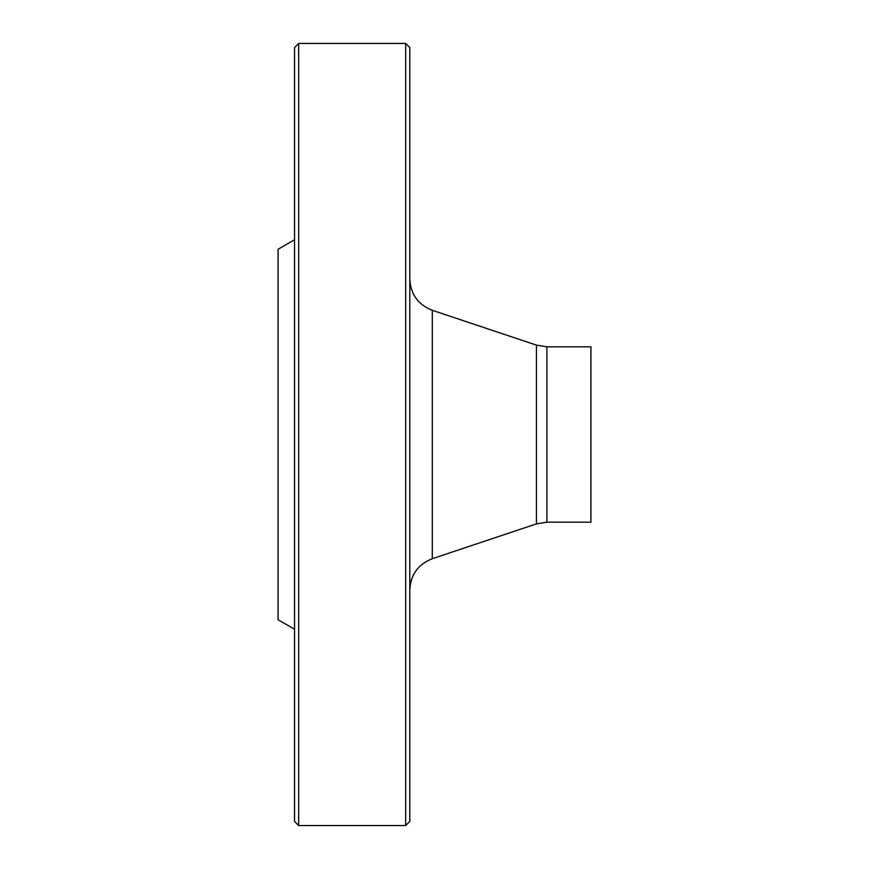 <?xml version="1.0" encoding="UTF-8"?>
<svg xmlns="http://www.w3.org/2000/svg" width="869" height="869" viewBox="0 0 869 869"><rect width="100%" height="100%" fill="white"/><g stroke="black" fill="none" stroke-linecap="round" stroke-linejoin="round"><path stroke-width="1.3" d="M405.682 825.55L405.682 43.45L298.664 43.45L298.664 825.55L405.682 825.55L409.799 821.433L409.799 47.567L405.682 43.45M294.548 629.243L278.08 619.738L278.08 249.262L294.548 239.757M298.664 825.55L294.548 821.433L294.548 47.567L298.664 43.45M546.883 522.182L546.883 346.818L590.92 346.818L590.92 522.182L546.883 522.182L536.445 523.877L432.295 558.702C418.108 564.296 410.613 574.713 409.799 589.932M536.445 523.877L536.445 345.123L432.295 310.298L432.295 558.702M329.992 825.55L312.612 825.55M546.883 346.818L536.445 345.123M432.295 310.298C418.108 304.704 410.613 294.287 409.799 279.068"/></g></svg>
